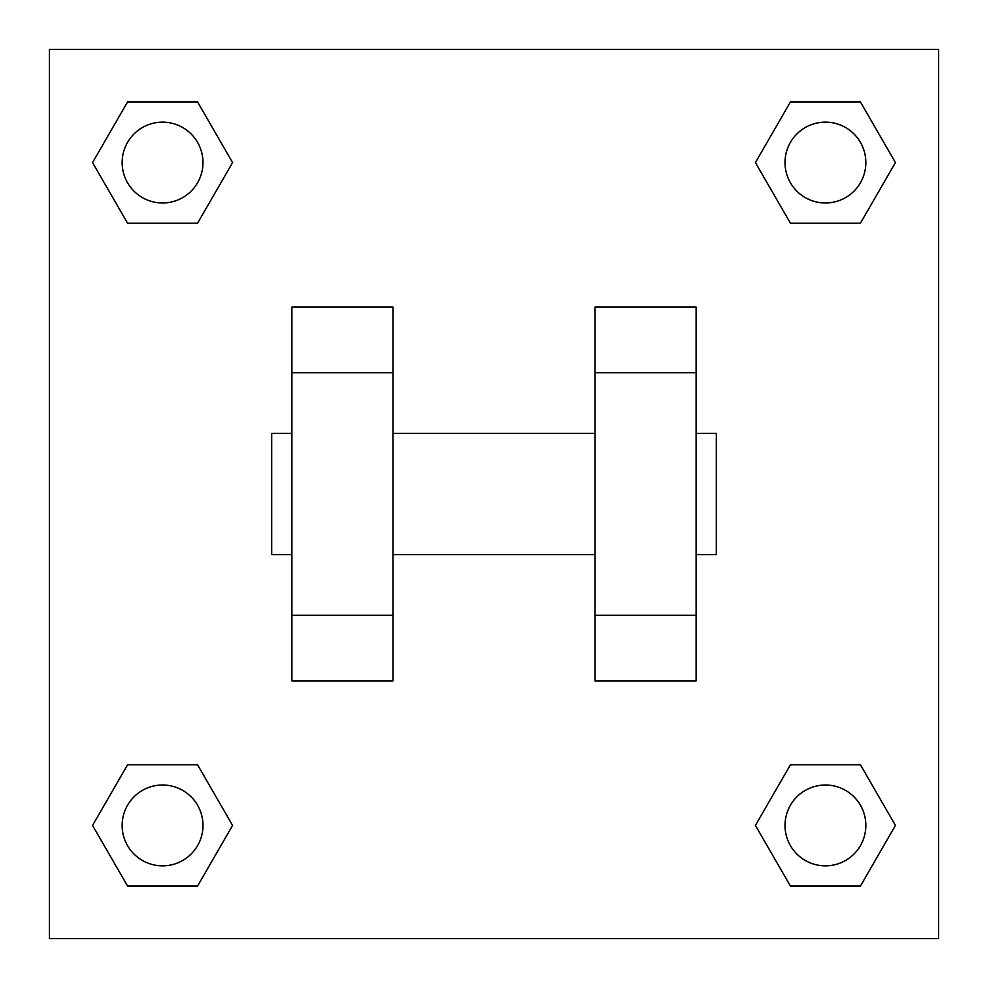 <?xml version="1.0" encoding="UTF-8"?>
<svg xmlns="http://www.w3.org/2000/svg" width="988" height="988" viewBox="0 0 988 988"><rect width="100%" height="100%" fill="white"/><g stroke="black" fill="none" stroke-linecap="round" stroke-linejoin="round"><path stroke-width="1.48" d="M232.575 162.575L197.575 223.202L127.563 223.202L92.563 162.575L127.563 101.949L197.575 101.949L232.575 162.575L197.575 223.202L167.231 223.202M167.231 764.798L197.575 764.798L232.575 825.425L197.575 886.051L127.563 886.051L92.563 825.425L127.563 764.798L197.575 764.798M820.769 223.202L790.425 223.202L755.425 162.575L790.425 101.949L860.437 101.949L895.437 162.575L860.437 223.202L790.425 223.202M755.425 825.425L790.425 764.798L860.437 764.798L895.437 825.425L860.437 886.051L790.425 886.051L755.425 825.425L790.425 764.798L820.769 764.798M49.4 49.4L938.6 49.4L938.6 938.6L49.4 938.6L49.4 49.4M392.952 307.07L392.952 680.93L291.905 680.93L291.905 307.07L392.952 307.07M595.048 680.93L595.048 307.07L696.095 307.07L696.095 680.93L595.048 680.93M696.095 554.626L716.3 554.626L716.3 433.374L696.095 433.374M291.905 433.374L271.7 433.374L271.7 554.626L291.905 554.626M291.905 372.748L392.952 372.748M595.048 372.748L696.095 372.748M291.905 615.252L392.952 615.252M595.048 615.252L696.095 615.252M860.437 886.051L790.425 886.051L860.437 886.051L895.437 825.425M790.425 764.798L860.437 764.798L790.425 764.798M865.846 825.425A40.422 40.422 0 0 0 805.22 790.425A40.422 40.422 0 0 0 805.22 860.437A40.422 40.422 0 0 0 865.846 825.425M92.563 825.425L127.563 764.798M197.575 886.051L127.563 886.051L197.575 886.051L232.575 825.425M202.985 825.425A40.422 40.422 0 0 0 142.358 790.425A40.422 40.422 0 0 0 142.358 860.437A40.422 40.422 0 0 0 202.985 825.425M755.425 162.575L790.425 101.949L860.437 101.949L790.425 101.949M895.437 162.575L860.437 223.202M865.846 162.575A40.422 40.422 0 0 0 805.22 127.563A40.422 40.422 0 0 0 805.22 197.575A40.422 40.422 0 0 0 865.846 162.575M92.563 162.575L127.563 101.949L197.575 101.949L127.563 101.949M197.575 223.202L127.563 223.202L197.575 223.202M202.985 162.575A40.422 40.422 0 0 0 142.358 127.563A40.422 40.422 0 0 0 142.358 197.575A40.422 40.422 0 0 0 202.985 162.575M392.952 554.626L595.048 554.626M392.952 433.374L595.048 433.374"/></g></svg>
